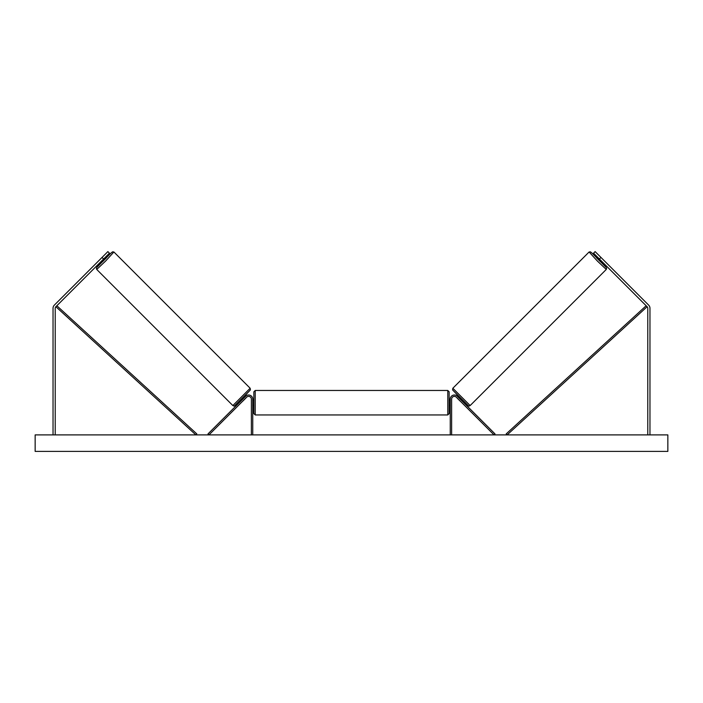 <?xml version="1.0" encoding="UTF-8"?>
<svg xmlns="http://www.w3.org/2000/svg" width="703" height="703" viewBox="0 0 703 703"><rect width="100%" height="100%" fill="white"/><g stroke="black" fill="none" stroke-linecap="round" stroke-linejoin="round"><path stroke-width="1.05" d="M103.596 258.994L102.04 257.439L107.875 251.604L109.431 253.159L55.88 306.71A2.197 2.197 0 0 0 55.229 308.266L55.229 434.893M102.04 257.439L54.316 305.155A4.403 4.403 0 0 0 53.033 308.266L53.033 434.893M599.404 258.994L600.96 257.439L595.125 251.604L593.569 253.159L647.12 306.71A2.197 2.197 0 0 1 647.771 308.266L647.771 434.893M600.96 257.439L648.684 305.155A4.403 4.403 0 0 1 649.967 308.266L649.967 434.893M450.254 434.893L450.254 399.128A4.13 4.13 0 0 1 457.301 396.211L495.009 433.918L494.033 434.893L456.326 397.186A2.75 2.75 0 0 0 451.634 399.128L451.634 434.893M252.746 434.893L252.746 399.128A4.13 4.13 0 0 0 245.699 396.211L207.991 433.918L208.967 434.893L246.674 397.186A2.75 2.75 0 0 1 251.366 399.128L251.366 434.893M255.215 414.946L253.845 413.575L253.845 391.843L255.215 390.464L255.215 414.946L447.785 414.946L447.785 390.464L449.155 391.843L449.155 413.575L447.785 414.946M252.746 404.673L252.746 400.745M450.254 404.673L450.254 400.745M96.742 269.451L96.337 268.484L96.847 267.307L102.278 261.569L96.742 267.509L110.942 253.089L112.612 251.815L113.895 251.999L105.635 261.033L96.742 269.451L232.851 405.561L250.163 388.249L250.417 389.866L242.755 398.03C231.331 409.392 234.846 405.359 232.851 405.561M114.053 252.14L250.163 388.249M105.538 257.052L106.373 257.878L102.48 261.771L101.654 260.936M105.274 257.887L102.489 260.664L104.984 257.606M240.742 400.025L241.314 400.605M242.843 401.018L242.289 401.571M241.867 400.042L244.644 397.265M245.619 398.241L246.173 397.678M244.626 396.141L245.206 396.712M242.878 401.053L245.655 398.276M667.85 434.893L35.15 434.893L35.15 451.396L667.85 451.396L667.85 434.893M606.258 269.451L606.663 268.484L606.153 267.307L600.722 261.569L606.258 267.509L592.058 253.089L590.388 251.815L589.105 251.999L597.365 261.033L606.258 269.451L470.149 405.561L452.837 388.249L452.583 389.866L460.245 398.03C471.669 409.392 468.154 405.359 470.149 405.561M588.947 252.14L452.837 388.249M597.462 257.052L596.627 257.878L600.52 261.771L601.346 260.936M600.793 260.382L597.726 257.887L600.511 260.664M462.258 400.025L461.686 400.605M458.374 396.141L457.794 396.712M456.827 397.678L457.381 398.241M461.133 400.042L458.356 397.265M460.711 401.571L460.157 401.018M460.122 401.053L457.345 398.276M55.88 306.71L195.865 434.893L196.796 433.883L56.846 305.743M647.12 306.71L507.135 434.893L506.204 433.883L646.154 305.743M250.163 390.191L234.802 405.561M452.837 390.191L468.198 405.561M255.215 390.464L447.785 390.464M253.845 399.954L252.746 399.954M252.746 405.455L253.845 405.455M449.155 399.954L450.254 399.954M449.155 405.455L450.254 405.455"/></g></svg>
